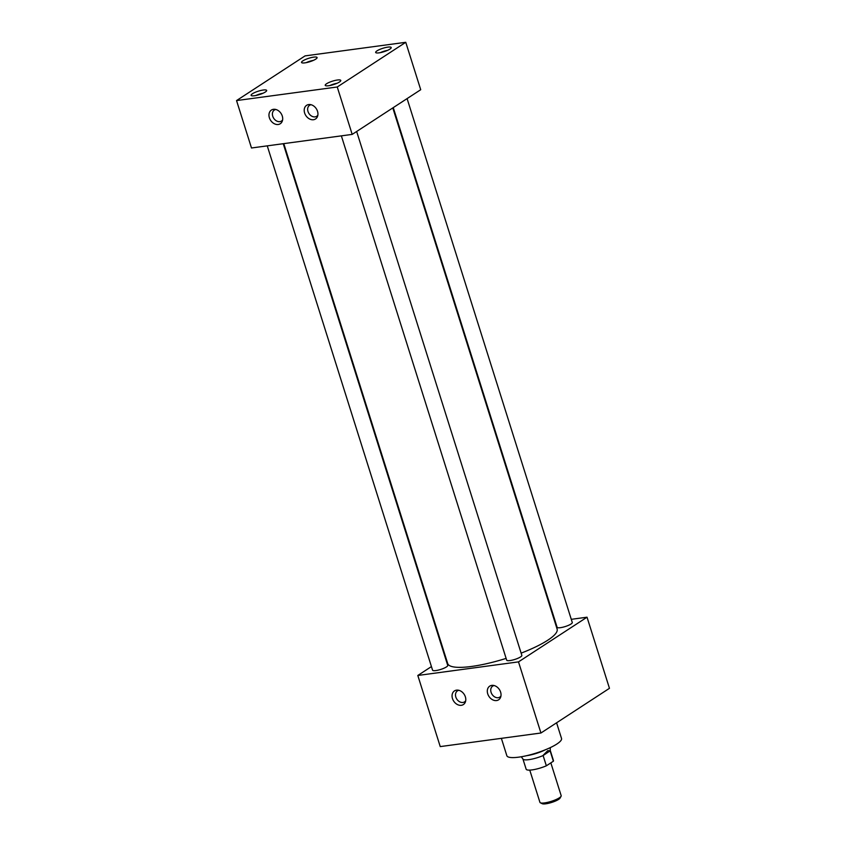 <?xml version="1.0" encoding="UTF-8"?>
<svg xmlns="http://www.w3.org/2000/svg" width="846" height="846" viewBox="0 0 846 846"><rect width="100%" height="100%" fill="white"/><g stroke="black" fill="none" stroke-linecap="round" stroke-linejoin="round"><path stroke-width="1.27" d="M313.464 119.73A8.153 6.25 -123.1 0 0 317.536 116.388A8.153 6.25 -123.1 0 0 316.309 108.732A8.153 6.25 -123.1 0 0 309.795 104.513A8.153 6.25 -123.1 0 0 308.684 104.555A8.153 6.25 -123.1 0 0 304.634 113.015A8.153 6.25 -123.1 0 0 313.464 119.73M311.053 104.724A6.546 5.023 -123.1 0 0 309.583 105.295A6.546 5.023 -123.1 0 0 308.399 112.529A6.546 5.023 -123.1 0 0 315.082 116.875A6.546 5.023 -123.1 0 0 316.742 116.272A6.546 5.023 -123.1 0 0 317.853 115.162M278.228 124.489A8.153 6.25 -123.1 0 0 282.289 121.147A8.153 6.25 -123.1 0 0 281.073 113.48A8.153 6.25 -123.1 0 0 274.548 109.271A8.153 6.25 -123.1 0 0 273.438 109.314A8.153 6.25 -123.1 0 0 269.388 117.763A8.153 6.25 -123.1 0 0 278.228 124.489M275.807 109.472A6.546 5.023 -123.1 0 0 274.337 110.054A6.546 5.023 -123.1 0 0 273.152 117.287A6.546 5.023 -123.1 0 0 279.836 121.634A6.546 5.023 -123.1 0 0 281.496 121.02A6.546 5.023 -123.1 0 0 282.617 119.921M461.313 705.31A8.153 6.25 -123.1 0 0 465.385 701.979A8.153 6.25 -123.1 0 0 464.158 694.312A8.153 6.25 -123.1 0 0 457.644 690.103A8.153 6.25 -123.1 0 0 456.533 690.146A8.153 6.25 -123.1 0 0 452.483 698.595A8.153 6.25 -123.1 0 0 461.313 705.31M458.902 690.304A6.546 5.023 -123.1 0 0 457.432 690.886A6.546 5.023 -123.1 0 0 456.248 698.119A6.546 5.023 -123.1 0 0 462.931 702.466A6.546 5.023 -123.1 0 0 464.591 701.852A6.546 5.023 -123.1 0 0 465.702 700.742M496.56 700.562A8.153 6.25 -123.1 0 0 500.631 697.22A8.153 6.25 -123.1 0 0 499.404 689.553A8.153 6.25 -123.1 0 0 492.89 685.345A8.153 6.25 -123.1 0 0 491.78 685.387A8.153 6.25 -123.1 0 0 487.73 693.847A8.153 6.25 -123.1 0 0 496.56 700.562M494.138 685.556A6.546 5.023 -123.1 0 0 492.679 686.127A6.546 5.023 -123.1 0 0 491.494 693.36A6.546 5.023 -123.1 0 0 498.178 697.707A6.546 5.023 -123.1 0 0 499.827 697.104A6.546 5.023 -123.1 0 0 500.948 695.994M326.556 83.754A8.153 1.798 -17.5 0 0 325.308 85.478A8.153 1.798 -17.5 0 0 331.315 85.213A8.153 1.798 -17.5 0 0 339.436 82.009A8.153 1.798 -17.5 0 0 340.79 80.603A8.153 1.798 -17.5 0 0 335.376 80.381A8.153 1.798 -17.5 0 0 326.556 83.754M376.988 50.866A8.153 1.798 -17.5 0 0 375.74 52.589A8.153 1.798 -17.5 0 0 381.747 52.325A8.153 1.798 -17.5 0 0 389.869 49.121A8.153 1.798 -17.5 0 0 391.222 47.714A8.153 1.798 -17.5 0 0 385.808 47.492A8.153 1.798 -17.5 0 0 376.988 50.866M252.436 93.747A8.153 1.798 -17.5 0 0 251.188 95.482A8.153 1.798 -17.5 0 0 257.205 95.217A8.153 1.798 -17.5 0 0 265.327 92.013A8.153 1.798 -17.5 0 0 266.68 90.596A8.153 1.798 -17.5 0 0 261.266 90.385A8.153 1.798 -17.5 0 0 252.436 93.747M302.868 60.859A8.153 1.798 -17.5 0 0 301.62 62.593A8.153 1.798 -17.5 0 0 307.637 62.329A8.153 1.798 -17.5 0 0 315.759 59.125A8.153 1.798 -17.5 0 0 317.113 57.708A8.153 1.798 -17.5 0 0 311.698 57.496A8.153 1.798 -17.5 0 0 302.868 60.859M407.095 98.601L572.277 622.497A7.952 1.745 162.5 0 1 570.976 624.041A7.952 1.745 162.5 0 1 562.706 627.246A7.952 1.745 162.5 0 1 557.112 627.277L393.263 107.622M356.652 131.49L521.845 655.386A7.952 1.745 162.5 0 1 520.544 656.93A7.952 1.745 162.5 0 1 512.274 660.134A7.952 1.745 162.5 0 1 506.68 660.166L341.361 135.857M283.241 143.704L447.724 665.39A7.952 1.745 162.5 0 1 446.434 666.934A7.952 1.745 162.5 0 1 438.165 670.138A7.952 1.745 162.5 0 1 432.57 670.169L267.251 145.861M556.583 722.801L561.533 738.473A28.669 6.303 162.5 0 1 556.848 744.036A28.669 6.303 162.5 0 1 527.037 755.594A28.669 6.303 162.5 0 1 506.849 755.711L501.371 738.347M392.798 107.918L557.123 629.086A57.359 12.605 162.5 0 1 547.753 640.221A57.359 12.605 162.5 0 1 521.136 653.144M405.763 42.3L420.716 89.718L352.19 134.398L251.495 147.987L236.542 100.568L305.068 55.889L405.763 42.3L337.247 86.99L236.542 100.568M571.272 619.325L587.029 617.199L518.503 661.879L417.808 675.468L431.439 666.585M554.743 621.556L555.283 621.482M506.12 658.389A57.359 12.605 162.5 0 1 447.714 663.581L283.78 143.63M352.19 134.398L337.247 86.99M587.029 617.199L609.458 688.316L540.932 733.006L518.503 661.879M540.932 733.006L440.237 746.595L417.808 675.468M313.348 60.394A6.927 1.523 -17.5 0 0 306.241 62.636M262.916 93.282A6.927 1.523 -17.5 0 0 255.809 95.524M387.457 50.39A6.927 1.523 -17.5 0 0 380.362 52.632M337.025 83.278A6.927 1.523 -17.5 0 0 329.929 85.52M561.067 796.276L560.073 798.074A9.602 2.115 162.5 0 1 558.603 799.407A9.602 2.115 162.5 0 1 549.625 803.023A9.602 2.115 162.5 0 1 542.223 803.7L540.383 802.801A11.135 2.443 -17.5 0 0 548.959 802.019A11.135 2.443 -17.5 0 0 559.354 797.82A11.135 2.443 -17.5 0 0 561.067 796.276A11.135 2.443 -17.5 0 0 561.173 795.663L550.841 762.881M543.016 755.457L547.785 750.624L550.164 750.793L543.121 755.563A14.319 3.151 162.5 0 1 523.008 759.137L521.284 756.758M550.302 747.61L550.26 750.55A14.319 3.151 162.5 0 1 550.154 750.973L550.164 750.793M550.26 750.434L553.453 760.565A14.319 3.151 162.5 0 1 553.379 761.22L546.347 765.81A14.319 3.151 162.5 0 1 526.138 769.173L522.944 759.042M550.154 750.973L553.379 761.22M546.347 765.81L543.121 755.563M526.741 755.658A15.905 3.5 -17.5 0 0 545.205 749.842M529.765 770.103L539.938 802.357A11.135 2.443 -17.5 0 0 540.383 802.801"/></g></svg>
